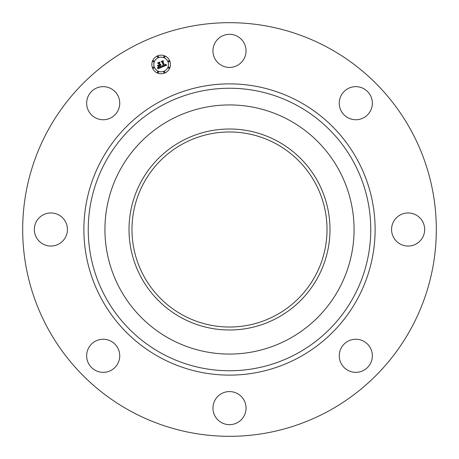 <?xml version="1.0" encoding="UTF-8"?>
<svg xmlns="http://www.w3.org/2000/svg" width="459" height="459" viewBox="0 0 459 459"><rect width="100%" height="100%" fill="white"/><g stroke="black" fill="none" stroke-linecap="round" stroke-linejoin="round"><path stroke-width="0.69" d="M214.978 42.951A16.547 16.547 0 0 1 237.435 36.364A16.547 16.547 0 0 1 244.022 58.815A16.547 16.547 0 0 1 221.565 65.402A16.547 16.547 0 0 1 214.978 42.951M130.345 411A206.82 206.82 0 0 1 48 130.345A206.82 206.82 0 0 1 328.655 48A206.82 206.82 0 0 1 411 328.655A206.82 206.82 0 0 1 130.345 411M107.854 371.681A16.547 16.547 0 0 1 87.319 360.458A16.547 16.547 0 0 1 98.542 339.924A16.547 16.547 0 0 1 119.076 351.146A16.547 16.547 0 0 1 107.854 371.681M244.022 416.049A16.547 16.547 0 0 1 221.565 422.636A16.547 16.547 0 0 1 214.978 400.185A16.547 16.547 0 0 1 237.435 393.598A16.547 16.547 0 0 1 244.022 416.049M42.951 244.022A16.547 16.547 0 0 1 36.364 221.565A16.547 16.547 0 0 1 58.815 214.978A16.547 16.547 0 0 1 65.402 237.435A16.547 16.547 0 0 1 42.951 244.022M351.146 87.319A16.547 16.547 0 0 1 371.681 98.542A16.547 16.547 0 0 1 360.458 119.076A16.547 16.547 0 0 1 339.924 107.854A16.547 16.547 0 0 1 351.146 87.319M371.681 351.146A16.547 16.547 0 0 1 360.458 371.681A16.547 16.547 0 0 1 339.924 360.458A16.547 16.547 0 0 1 351.146 339.924A16.547 16.547 0 0 1 371.681 351.146M416.049 214.978A16.547 16.547 0 0 1 422.636 237.435A16.547 16.547 0 0 1 400.185 244.022A16.547 16.547 0 0 1 393.598 221.565A16.547 16.547 0 0 1 416.049 214.978M87.319 107.854A16.547 16.547 0 0 1 98.542 87.319A16.547 16.547 0 0 1 119.076 98.542A16.547 16.547 0 0 1 107.854 119.076A16.547 16.547 0 0 1 87.319 107.854M182.745 315.086A97.526 97.526 0 0 1 143.914 182.745A97.526 97.526 0 0 1 276.255 143.914A97.526 97.526 0 0 1 315.086 276.255A97.526 97.526 0 0 1 182.745 315.086M181.322 141.315A100.487 100.487 0 0 0 141.315 277.678A100.487 100.487 0 0 0 277.678 317.685A100.487 100.487 0 0 0 317.685 181.322A100.487 100.487 0 0 0 181.322 141.315M289.216 338.817A124.561 124.561 0 0 1 120.183 169.784A124.561 124.561 0 0 1 289.216 120.183A124.561 124.561 0 0 1 338.817 289.216A124.561 124.561 0 0 1 104.939 229.5A124.561 124.561 0 0 1 289.216 120.183A124.561 124.561 0 0 1 289.216 338.817M152.549 68.041A9.306 9.306 0 0 0 164.706 73.079A9.306 9.306 0 0 0 169.744 60.915A9.306 9.306 0 0 0 157.586 55.878A9.306 9.306 0 0 0 152.549 68.041M167.919 61.672A7.333 7.333 0 0 0 158.338 57.702A7.333 7.333 0 0 0 154.373 67.284A7.333 7.333 0 0 0 163.949 71.254A7.333 7.333 0 0 0 167.919 61.672M162.216 66.985L166.697 65.149L165.665 64.208L165.642 65.086L164.718 65.591L165.424 64.92L165.452 64.254L165.269 64.948L164.597 65.31L163.048 61.569L163.393 60.915L161.677 61.626L162.291 61.85L163.932 65.941L163.031 66.211L162.279 65.689L162.216 66.985M161.895 66.819L162.079 65.585L161.895 66.819M162.71 65.924L163.708 65.803L162.084 61.885L161.344 61.517L163.014 60.708L161.098 61.506L161.987 61.965L163.547 65.74L162.71 65.924M157.965 68.81L161.861 67.198L161.155 66.922L160.501 65.333L161.023 64.495L160.369 65.017L160.77 64.363L160.254 64.742L159.583 63.124L159.99 62.384L158.148 63.147L158.831 63.434L159.617 65.333L158.757 65.689L157.867 65.327L158.516 66.899L158.854 66.016L159.422 65.78L160.025 67.232L158.441 67.559L160.162 67.295L159.749 65.648L160.472 67.404L159.084 67.892L158.114 67.427L157.965 68.81M157.632 68.534L157.781 67.272L157.632 68.534M157.517 65.258L158.309 66.899L157.517 65.258M159.164 65.149L158.389 65.465L159.296 65.212L158.573 63.457L157.747 63.009L159.669 62.091L157.494 62.998L158.498 63.543L159.164 65.149M164.85 71.948A0.562 0.562 0 0 0 164.115 71.644A0.562 0.562 0 0 0 163.811 72.379A0.562 0.562 0 0 0 164.546 72.688A0.562 0.562 0 0 0 164.85 71.948M153.983 67.444A0.562 0.562 0 0 0 153.243 67.14A0.562 0.562 0 0 0 152.939 67.88A0.562 0.562 0 0 0 153.673 68.184A0.562 0.562 0 0 0 153.983 67.444M158.481 71.948A0.562 0.562 0 0 0 157.747 71.644A0.562 0.562 0 0 0 157.443 72.379A0.562 0.562 0 0 0 158.177 72.688A0.562 0.562 0 0 0 158.481 71.948M158.481 56.577A0.562 0.562 0 0 0 157.747 56.273A0.562 0.562 0 0 0 157.443 57.008A0.562 0.562 0 0 0 158.177 57.312A0.562 0.562 0 0 0 158.481 56.577M153.983 61.081A0.562 0.562 0 0 0 153.243 60.772A0.562 0.562 0 0 0 152.939 61.512A0.562 0.562 0 0 0 153.673 61.816A0.562 0.562 0 0 0 153.983 61.081M168.31 61.512A0.562 0.562 0 0 0 169.05 61.816A0.562 0.562 0 0 0 169.354 61.081A0.562 0.562 0 0 0 168.614 60.772A0.562 0.562 0 0 0 168.31 61.512M168.31 67.88A0.562 0.562 0 0 0 169.05 68.184A0.562 0.562 0 0 0 169.354 67.444A0.562 0.562 0 0 0 168.614 67.14A0.562 0.562 0 0 0 168.31 67.88M163.811 57.008A0.562 0.562 0 0 0 164.546 57.312A0.562 0.562 0 0 0 164.85 56.577A0.562 0.562 0 0 0 164.115 56.273A0.562 0.562 0 0 0 163.811 57.008M297.22 105.536A141.257 141.257 0 0 1 353.464 297.22A141.257 141.257 0 0 1 161.78 353.464A141.257 141.257 0 0 1 105.536 161.78A141.257 141.257 0 0 1 297.22 105.536M299.314 101.709A145.618 145.618 0 0 1 357.291 299.314A145.618 145.618 0 0 1 159.686 357.291A145.618 145.618 0 0 1 101.709 159.686A145.618 145.618 0 0 1 299.314 101.709"/></g></svg>
